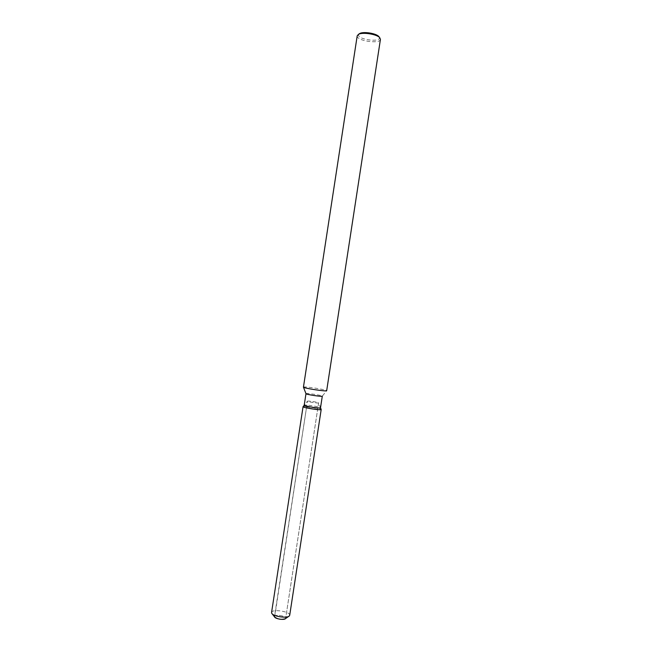<?xml version="1.0" encoding="UTF-8"?>
<svg xmlns="http://www.w3.org/2000/svg" width="652" height="652" viewBox="0 0 652 652"><rect width="100%" height="100%" fill="white"/><g stroke="black" fill="none" stroke-linecap="round" stroke-linejoin="round"><path stroke-width="0.49" stroke-dasharray="3.26 2.44" d="M306.554 407.215C306.611 406.563 318.062 408.331 317.703 408.934L317.703 408.951C317.76 409.619 306.163 407.834 306.546 407.231L274.533 616.45C274.851 614.102 286.301 615.92 285.682 618.218L285.389 618.691M274.655 617.045L307.475 401.192L304.207 405.259C304.329 404.322 320.849 406.864 320.523 407.753L318.624 402.903C318.689 403.531 307.092 401.746 307.475 401.192C307.524 400.581 318.869 402.325 318.624 402.895L285.674 618.251M303.107 406.636C303.783 405.707 321.55 408.478 321.192 409.464C321.55 408.478 303.783 405.707 303.107 406.636M305.984 393.661L305.984 393.661C306.09 392.846 322.789 395.43 322.3 396.155L326.676 390.703M303.449 387.109C303.645 386.098 327.182 389.725 326.676 390.687M357.19 35.958C356.489 40.815 380.026 44.312 380.426 39.405M359.097 33.937L358.535 34.963C357.875 39.405 379.391 42.527 379.456 37.987L379.358 37.343M271.582 612.407C272.145 608.675 290.523 611.552 289.708 615.235M274.533 616.45C274.851 614.102 286.301 615.92 285.682 618.218L317.703 408.934M288.828 616.311L289.243 616.034"/><path stroke-width="0.98" d="M320.523 407.753L321.192 409.464L320.523 407.777C320.654 408.747 303.636 406.131 304.207 405.267L305.984 393.669L303.457 387.207M303.074 406.677L303.074 406.677C302.194 407.647 321.338 410.605 321.183 409.489L321.183 409.489C321.346 410.597 302.414 407.687 303.058 406.701L304.207 405.259L303.066 406.685L271.582 612.407M326.676 390.687L326.676 390.703C326.994 391.803 302.74 388.087 303.441 387.141L303.449 387.109M380.426 39.405L379.733 37.694C376.783 34.116 362.259 31.891 358.38 34.426L357.19 35.958M379.358 37.343L378.812 36.528C376.155 33.293 363.107 31.296 359.602 33.586L359.097 33.937M320.523 407.769L322.3 396.163C322.455 397.003 305.535 394.411 305.984 393.669M285.674 618.251C285.478 620.631 273.873 618.813 274.525 616.507L274.533 616.45M288.828 616.311L285.389 618.691C281.55 619.889 277.972 619.343 274.655 617.045L272.088 613.752M289.708 615.235L289.243 616.034C286.872 618.544 273.286 616.466 271.778 613.361L271.566 612.505M326.676 390.695L380.434 39.364M359.602 33.586L358.38 34.426M378.812 36.528L379.733 37.694M303.441 387.141L357.206 35.811M289.7 615.284L321.192 409.48"/></g></svg>
